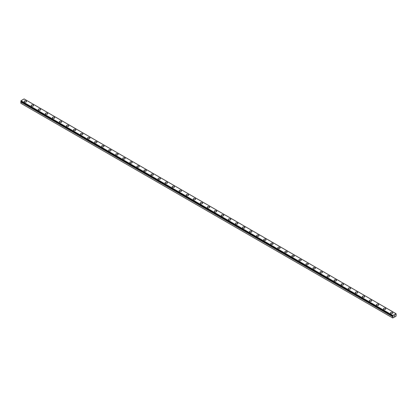 <?xml version="1.0" encoding="UTF-8"?>
<svg xmlns="http://www.w3.org/2000/svg" width="417" height="417" viewBox="0 0 417 417"><rect width="100%" height="100%" fill="white"/><g stroke="black" fill="none" stroke-linecap="round" stroke-linejoin="round"><path stroke-width="0.63" d="M392.767 317.978L396.009 316.268L396.134 314.752A0.453 0.261 -60 0 1 396.004 314.679L395.702 314.788L396.004 314.314A0.453 0.261 -60 0 1 396.129 314.105L396.009 313.667L392.908 315.455L392.783 316.023A0.453 0.261 -60 0 1 392.913 316.102L20.996 101.738A0.453 0.261 -60 0 1 20.871 101.951L20.85 103.254L392.767 317.978L392.793 316.675L20.871 101.951M24.165 101.461A1.194 0.688 180 0 1 24.9 100.825A1.194 0.688 180 0 1 26.203 100.977A1.194 0.688 180 0 1 26.552 101.467A1.194 0.688 180 0 1 25.818 102.102A1.194 0.688 180 0 1 24.514 101.951A1.194 0.688 180 0 1 24.165 101.461A1.194 0.688 180 0 1 24.9 100.825A1.194 0.688 180 0 1 26.203 100.977A1.194 0.688 180 0 1 26.552 101.461M31.207 105.527A1.194 0.688 180 0 1 31.942 104.891A1.194 0.688 180 0 1 33.245 105.042A1.194 0.688 180 0 1 33.6 105.532A1.194 0.688 180 0 1 32.86 106.168A1.194 0.688 180 0 1 31.556 106.017A1.194 0.688 180 0 1 31.207 105.527A1.194 0.688 180 0 1 31.947 104.896A1.194 0.688 180 0 1 33.245 105.042A1.194 0.688 180 0 1 33.6 105.527M40.293 109.113A1.194 0.688 180 0 1 40.642 109.598A1.194 0.688 180 0 1 39.902 110.234A1.194 0.688 180 0 1 38.599 110.083A1.194 0.688 180 0 1 38.249 109.598A1.194 0.688 180 0 1 38.989 108.962A1.194 0.688 180 0 1 40.293 109.113M38.249 109.598A1.194 0.688 180 0 1 38.989 108.957A1.194 0.688 180 0 1 40.293 109.108A1.194 0.688 180 0 1 40.642 109.598M47.335 113.179A1.194 0.688 180 0 1 47.684 113.664A1.194 0.688 180 0 1 46.949 114.3A1.194 0.688 180 0 1 45.646 114.149A1.194 0.688 180 0 1 45.297 113.664A1.194 0.688 180 0 1 46.032 113.028A1.194 0.688 180 0 1 47.335 113.179M45.297 113.664A1.194 0.688 180 0 1 46.032 113.028A1.194 0.688 180 0 1 47.335 113.174A1.194 0.688 180 0 1 47.684 113.664M54.377 117.245A1.194 0.688 180 0 1 54.731 117.73A1.194 0.688 180 0 1 53.991 118.365A1.194 0.688 180 0 1 52.688 118.22A1.194 0.688 180 0 1 52.339 117.73A1.194 0.688 180 0 1 53.079 117.094A1.194 0.688 180 0 1 54.377 117.245M52.339 117.73A1.194 0.688 180 0 1 53.079 117.094A1.194 0.688 180 0 1 54.377 117.24A1.194 0.688 180 0 1 54.731 117.73M59.381 121.795A1.194 0.688 180 0 1 60.121 121.159A1.194 0.688 180 0 1 61.424 121.311A1.194 0.688 180 0 1 61.773 121.8A1.194 0.688 180 0 1 61.033 122.436A1.194 0.688 180 0 1 59.73 122.285A1.194 0.688 180 0 1 59.381 121.795A1.194 0.688 180 0 1 60.121 121.159A1.194 0.688 180 0 1 61.424 121.311A1.194 0.688 180 0 1 61.773 121.795M66.428 125.861A1.194 0.688 180 0 1 67.163 125.225A1.194 0.688 180 0 1 68.466 125.376A1.194 0.688 180 0 1 68.815 125.866A1.194 0.688 180 0 1 68.08 126.502A1.194 0.688 180 0 1 66.777 126.351A1.194 0.688 180 0 1 66.428 125.861A1.194 0.688 180 0 1 67.163 125.23A1.194 0.688 180 0 1 68.466 125.376A1.194 0.688 180 0 1 68.815 125.861M73.47 129.932A1.194 0.688 180 0 1 74.21 129.291A1.194 0.688 180 0 1 75.508 129.442A1.194 0.688 180 0 1 75.863 129.932A1.194 0.688 180 0 1 75.123 130.568A1.194 0.688 180 0 1 73.819 130.417A1.194 0.688 180 0 1 73.47 129.932A1.194 0.688 180 0 1 74.21 129.296A1.194 0.688 180 0 1 75.508 129.447A1.194 0.688 180 0 1 75.863 129.932M80.512 133.998A1.194 0.688 180 0 1 81.252 133.357A1.194 0.688 180 0 1 82.556 133.508A1.194 0.688 180 0 1 82.905 133.998A1.194 0.688 180 0 1 82.165 134.634A1.194 0.688 180 0 1 80.867 134.482A1.194 0.688 180 0 1 80.512 133.998A1.194 0.688 180 0 1 81.252 133.362A1.194 0.688 180 0 1 82.556 133.513A1.194 0.688 180 0 1 82.905 133.998M87.56 138.063A1.194 0.688 180 0 1 88.295 137.428A1.194 0.688 180 0 1 89.598 137.574A1.194 0.688 180 0 1 89.947 138.063A1.194 0.688 180 0 1 89.212 138.699A1.194 0.688 180 0 1 87.909 138.553A1.194 0.688 180 0 1 87.56 138.063A1.194 0.688 180 0 1 88.3 137.428A1.194 0.688 180 0 1 89.598 137.579A1.194 0.688 180 0 1 89.947 138.063M94.602 142.134A1.194 0.688 180 0 1 95.342 141.493A1.194 0.688 180 0 1 96.645 141.644A1.194 0.688 180 0 1 96.994 142.134M96.645 141.644A1.194 0.688 180 0 1 96.994 142.129A1.194 0.688 180 0 1 96.254 142.77A1.194 0.688 180 0 1 94.951 142.619A1.194 0.688 180 0 1 94.602 142.129A1.194 0.688 180 0 1 95.342 141.493A1.194 0.688 180 0 1 96.645 141.644M101.644 146.2A1.194 0.688 180 0 1 102.384 145.564A1.194 0.688 180 0 1 103.687 145.71A1.194 0.688 180 0 1 104.036 146.2M103.687 145.71A1.194 0.688 180 0 1 104.036 146.195A1.194 0.688 180 0 1 103.296 146.836A1.194 0.688 180 0 1 101.998 146.685A1.194 0.688 180 0 1 101.644 146.195A1.194 0.688 180 0 1 102.384 145.559A1.194 0.688 180 0 1 103.687 145.71M108.691 150.266A1.194 0.688 180 0 1 109.426 149.625A1.194 0.688 180 0 1 110.729 149.776A1.194 0.688 180 0 1 111.078 150.266A1.194 0.688 180 0 1 110.343 150.902A1.194 0.688 180 0 1 109.04 150.751A1.194 0.688 180 0 1 108.691 150.266A1.194 0.688 180 0 1 109.431 149.63A1.194 0.688 180 0 1 110.729 149.781A1.194 0.688 180 0 1 111.078 150.266M115.733 154.332A1.194 0.688 180 0 1 116.473 153.691A1.194 0.688 180 0 1 117.776 153.842A1.194 0.688 180 0 1 118.126 154.332A1.194 0.688 180 0 1 117.385 154.968A1.194 0.688 180 0 1 116.082 154.816A1.194 0.688 180 0 1 115.733 154.332A1.194 0.688 180 0 1 116.473 153.696A1.194 0.688 180 0 1 117.776 153.847A1.194 0.688 180 0 1 118.126 154.332M122.775 158.397A1.194 0.688 180 0 1 123.515 157.762A1.194 0.688 180 0 1 124.819 157.907A1.194 0.688 180 0 1 125.168 158.397A1.194 0.688 180 0 1 124.433 159.033A1.194 0.688 180 0 1 123.13 158.887A1.194 0.688 180 0 1 122.775 158.397A1.194 0.688 180 0 1 123.515 157.762A1.194 0.688 180 0 1 124.819 157.913A1.194 0.688 180 0 1 125.168 158.397M129.823 162.463A1.194 0.688 180 0 1 130.557 161.827A1.194 0.688 180 0 1 131.861 161.978A1.194 0.688 180 0 1 132.21 162.463A1.194 0.688 180 0 1 131.475 163.104A1.194 0.688 180 0 1 130.172 162.953A1.194 0.688 180 0 1 129.823 162.463A1.194 0.688 180 0 1 130.563 161.827A1.194 0.688 180 0 1 131.861 161.978A1.194 0.688 180 0 1 132.21 162.463M136.865 166.529A1.194 0.688 180 0 1 137.605 165.893A1.194 0.688 180 0 1 138.908 166.044A1.194 0.688 180 0 1 139.257 166.534A1.194 0.688 180 0 1 138.517 167.17A1.194 0.688 180 0 1 137.214 167.019A1.194 0.688 180 0 1 136.865 166.529A1.194 0.688 180 0 1 137.605 165.898A1.194 0.688 180 0 1 138.908 166.044A1.194 0.688 180 0 1 139.257 166.529M143.912 170.6A1.194 0.688 180 0 1 144.647 169.959A1.194 0.688 180 0 1 145.95 170.11A1.194 0.688 180 0 1 146.299 170.6A1.194 0.688 180 0 1 145.564 171.236A1.194 0.688 180 0 1 144.261 171.085A1.194 0.688 180 0 1 143.912 170.6A1.194 0.688 180 0 1 144.647 169.964A1.194 0.688 180 0 1 145.95 170.115A1.194 0.688 180 0 1 146.299 170.6M150.954 174.666A1.194 0.688 180 0 1 151.689 174.025A1.194 0.688 180 0 1 152.992 174.176A1.194 0.688 180 0 1 153.347 174.666A1.194 0.688 180 0 1 152.606 175.302A1.194 0.688 180 0 1 151.303 175.15A1.194 0.688 180 0 1 150.954 174.666A1.194 0.688 180 0 1 151.694 174.03A1.194 0.688 180 0 1 152.992 174.181A1.194 0.688 180 0 1 153.347 174.666M157.996 178.731A1.194 0.688 180 0 1 158.736 178.095A1.194 0.688 180 0 1 160.039 178.241A1.194 0.688 180 0 1 160.389 178.731A1.194 0.688 180 0 1 159.648 179.367A1.194 0.688 180 0 1 158.345 179.221A1.194 0.688 180 0 1 157.996 178.731A1.194 0.688 180 0 1 158.736 178.095A1.194 0.688 180 0 1 160.039 178.247A1.194 0.688 180 0 1 160.389 178.731M165.043 182.797A1.194 0.688 180 0 1 165.778 182.161A1.194 0.688 180 0 1 167.081 182.312A1.194 0.688 180 0 1 167.431 182.797A1.194 0.688 180 0 1 166.696 183.433A1.194 0.688 180 0 1 165.393 183.287A1.194 0.688 180 0 1 165.043 182.797A1.194 0.688 180 0 1 165.778 182.161A1.194 0.688 180 0 1 167.081 182.312A1.194 0.688 180 0 1 167.431 182.797M172.085 186.863A1.194 0.688 180 0 1 172.82 186.227A1.194 0.688 180 0 1 174.124 186.378A1.194 0.688 180 0 1 174.478 186.868A1.194 0.688 180 0 1 173.738 187.504A1.194 0.688 180 0 1 172.435 187.353A1.194 0.688 180 0 1 172.085 186.863A1.194 0.688 180 0 1 172.826 186.232A1.194 0.688 180 0 1 174.124 186.378A1.194 0.688 180 0 1 174.478 186.863M179.128 190.934A1.194 0.688 180 0 1 179.868 190.293A1.194 0.688 180 0 1 181.171 190.444A1.194 0.688 180 0 1 181.52 190.934A1.194 0.688 180 0 1 180.78 191.57A1.194 0.688 180 0 1 179.477 191.419A1.194 0.688 180 0 1 179.128 190.934A1.194 0.688 180 0 1 179.868 190.298A1.194 0.688 180 0 1 181.171 190.449A1.194 0.688 180 0 1 181.52 190.934M186.175 195A1.194 0.688 180 0 1 186.91 194.358A1.194 0.688 180 0 1 188.213 194.51A1.194 0.688 180 0 1 188.562 195A1.194 0.688 180 0 1 187.827 195.636A1.194 0.688 180 0 1 186.524 195.484A1.194 0.688 180 0 1 186.175 195A1.194 0.688 180 0 1 186.91 194.364A1.194 0.688 180 0 1 188.213 194.515A1.194 0.688 180 0 1 188.562 195M193.217 199.065A1.194 0.688 180 0 1 193.957 198.429A1.194 0.688 180 0 1 195.255 198.575A1.194 0.688 180 0 1 195.609 199.065A1.194 0.688 180 0 1 194.869 199.701A1.194 0.688 180 0 1 193.566 199.555A1.194 0.688 180 0 1 193.217 199.065A1.194 0.688 180 0 1 193.957 198.429A1.194 0.688 180 0 1 195.255 198.581A1.194 0.688 180 0 1 195.609 199.065M200.259 203.131A1.194 0.688 180 0 1 200.999 202.495A1.194 0.688 180 0 1 202.302 202.646A1.194 0.688 180 0 1 202.652 203.131A1.194 0.688 180 0 1 201.911 203.767A1.194 0.688 180 0 1 200.608 203.621A1.194 0.688 180 0 1 200.259 203.131A1.194 0.688 180 0 1 200.999 202.495A1.194 0.688 180 0 1 202.302 202.646A1.194 0.688 180 0 1 202.652 203.131M207.306 207.197A1.194 0.688 180 0 1 208.041 206.561A1.194 0.688 180 0 1 209.344 206.712A1.194 0.688 180 0 1 209.694 207.202A1.194 0.688 180 0 1 208.959 207.838A1.194 0.688 180 0 1 207.656 207.687A1.194 0.688 180 0 1 207.306 207.197A1.194 0.688 180 0 1 208.041 206.566A1.194 0.688 180 0 1 209.344 206.712A1.194 0.688 180 0 1 209.694 207.197M216.392 210.783A1.194 0.688 180 0 1 216.741 211.268A1.194 0.688 180 0 1 216.001 211.904A1.194 0.688 180 0 1 214.698 211.753A1.194 0.688 180 0 1 214.348 211.268A1.194 0.688 180 0 1 215.089 210.632A1.194 0.688 180 0 1 216.392 210.783M214.348 211.268A1.194 0.688 180 0 1 215.089 210.627A1.194 0.688 180 0 1 216.392 210.778A1.194 0.688 180 0 1 216.741 211.268M223.434 214.849A1.194 0.688 180 0 1 223.783 215.334A1.194 0.688 180 0 1 223.043 215.97A1.194 0.688 180 0 1 221.745 215.818A1.194 0.688 180 0 1 221.391 215.334A1.194 0.688 180 0 1 222.131 214.698A1.194 0.688 180 0 1 223.434 214.849M221.391 215.334A1.194 0.688 180 0 1 222.131 214.692A1.194 0.688 180 0 1 223.434 214.844A1.194 0.688 180 0 1 223.783 215.334M230.476 218.915A1.194 0.688 180 0 1 230.825 219.399A1.194 0.688 180 0 1 230.09 220.035A1.194 0.688 180 0 1 228.787 219.889A1.194 0.688 180 0 1 228.438 219.399A1.194 0.688 180 0 1 229.178 218.763A1.194 0.688 180 0 1 230.476 218.915M228.438 219.399A1.194 0.688 180 0 1 229.173 218.763A1.194 0.688 180 0 1 230.476 218.909A1.194 0.688 180 0 1 230.825 219.399M237.523 222.98A1.194 0.688 180 0 1 237.872 223.465A1.194 0.688 180 0 1 237.132 224.101A1.194 0.688 180 0 1 235.829 223.955A1.194 0.688 180 0 1 235.48 223.465A1.194 0.688 180 0 1 236.22 222.829A1.194 0.688 180 0 1 237.523 222.98M235.48 223.465A1.194 0.688 180 0 1 236.22 222.829A1.194 0.688 180 0 1 237.523 222.975A1.194 0.688 180 0 1 237.872 223.465M242.522 227.531A1.194 0.688 180 0 1 243.262 226.895A1.194 0.688 180 0 1 244.565 227.046A1.194 0.688 180 0 1 244.915 227.536A1.194 0.688 180 0 1 244.18 228.172A1.194 0.688 180 0 1 242.876 228.021A1.194 0.688 180 0 1 242.522 227.531A1.194 0.688 180 0 1 243.262 226.9A1.194 0.688 180 0 1 244.565 227.046A1.194 0.688 180 0 1 244.915 227.531M249.569 231.602A1.194 0.688 180 0 1 250.304 230.961A1.194 0.688 180 0 1 251.607 231.112A1.194 0.688 180 0 1 251.957 231.602A1.194 0.688 180 0 1 251.222 232.238A1.194 0.688 180 0 1 249.919 232.087A1.194 0.688 180 0 1 249.569 231.602A1.194 0.688 180 0 1 250.309 230.966A1.194 0.688 180 0 1 251.607 231.117A1.194 0.688 180 0 1 251.957 231.602M256.611 235.668A1.194 0.688 180 0 1 257.352 235.026A1.194 0.688 180 0 1 258.655 235.178A1.194 0.688 180 0 1 259.004 235.668A1.194 0.688 180 0 1 258.264 236.303A1.194 0.688 180 0 1 256.961 236.152A1.194 0.688 180 0 1 256.611 235.668A1.194 0.688 180 0 1 257.352 235.032A1.194 0.688 180 0 1 258.655 235.183A1.194 0.688 180 0 1 259.004 235.668M263.653 239.733A1.194 0.688 180 0 1 264.394 239.097A1.194 0.688 180 0 1 265.697 239.243A1.194 0.688 180 0 1 266.046 239.733A1.194 0.688 180 0 1 265.311 240.369A1.194 0.688 180 0 1 264.008 240.223A1.194 0.688 180 0 1 263.653 239.733A1.194 0.688 180 0 1 264.394 239.097A1.194 0.688 180 0 1 265.697 239.249A1.194 0.688 180 0 1 266.046 239.733M270.701 243.799A1.194 0.688 180 0 1 271.436 243.163A1.194 0.688 180 0 1 272.739 243.309A1.194 0.688 180 0 1 273.088 243.799A1.194 0.688 180 0 1 272.353 244.435A1.194 0.688 180 0 1 271.05 244.289A1.194 0.688 180 0 1 270.701 243.799A1.194 0.688 180 0 1 271.441 243.163A1.194 0.688 180 0 1 272.739 243.314A1.194 0.688 180 0 1 273.088 243.799M277.743 247.87A1.194 0.688 180 0 1 278.483 247.234A1.194 0.688 180 0 1 279.786 247.38A1.194 0.688 180 0 1 280.135 247.87M279.786 247.38A1.194 0.688 180 0 1 280.135 247.865A1.194 0.688 180 0 1 279.395 248.506A1.194 0.688 180 0 1 278.092 248.355A1.194 0.688 180 0 1 277.743 247.865A1.194 0.688 180 0 1 278.483 247.229A1.194 0.688 180 0 1 279.786 247.38M284.79 251.936A1.194 0.688 180 0 1 285.525 251.3A1.194 0.688 180 0 1 286.828 251.446A1.194 0.688 180 0 1 287.177 251.936M286.828 251.446A1.194 0.688 180 0 1 287.177 251.931A1.194 0.688 180 0 1 286.443 252.572A1.194 0.688 180 0 1 285.139 252.421A1.194 0.688 180 0 1 284.79 251.931A1.194 0.688 180 0 1 285.525 251.295A1.194 0.688 180 0 1 286.828 251.446M291.832 256.002A1.194 0.688 180 0 1 292.567 255.36A1.194 0.688 180 0 1 293.87 255.512A1.194 0.688 180 0 1 294.225 256.002A1.194 0.688 180 0 1 293.485 256.637A1.194 0.688 180 0 1 292.181 256.486A1.194 0.688 180 0 1 291.832 256.002A1.194 0.688 180 0 1 292.572 255.366A1.194 0.688 180 0 1 293.87 255.517A1.194 0.688 180 0 1 294.225 256.002M298.874 260.067A1.194 0.688 180 0 1 299.614 259.431A1.194 0.688 180 0 1 300.918 259.577A1.194 0.688 180 0 1 301.267 260.067A1.194 0.688 180 0 1 300.527 260.703A1.194 0.688 180 0 1 299.224 260.552A1.194 0.688 180 0 1 298.874 260.067A1.194 0.688 180 0 1 299.614 259.431A1.194 0.688 180 0 1 300.918 259.582A1.194 0.688 180 0 1 301.267 260.067M305.922 264.133A1.194 0.688 180 0 1 306.657 263.497A1.194 0.688 180 0 1 307.96 263.643A1.194 0.688 180 0 1 308.309 264.133A1.194 0.688 180 0 1 307.574 264.769A1.194 0.688 180 0 1 306.271 264.623A1.194 0.688 180 0 1 305.922 264.133A1.194 0.688 180 0 1 306.657 263.497A1.194 0.688 180 0 1 307.96 263.648A1.194 0.688 180 0 1 308.309 264.133M312.964 268.199A1.194 0.688 180 0 1 313.704 267.563A1.194 0.688 180 0 1 315.002 267.714A1.194 0.688 180 0 1 315.356 268.204A1.194 0.688 180 0 1 314.616 268.84A1.194 0.688 180 0 1 313.313 268.689A1.194 0.688 180 0 1 312.964 268.199A1.194 0.688 180 0 1 313.704 267.568A1.194 0.688 180 0 1 315.002 267.714A1.194 0.688 180 0 1 315.356 268.199M320.006 272.265A1.194 0.688 180 0 1 320.746 271.629A1.194 0.688 180 0 1 322.049 271.78A1.194 0.688 180 0 1 322.398 272.27A1.194 0.688 180 0 1 321.658 272.906A1.194 0.688 180 0 1 320.355 272.754A1.194 0.688 180 0 1 320.006 272.265A1.194 0.688 180 0 1 320.746 271.634A1.194 0.688 180 0 1 322.049 271.78A1.194 0.688 180 0 1 322.398 272.265M327.053 276.335A1.194 0.688 180 0 1 327.788 275.694A1.194 0.688 180 0 1 329.091 275.846A1.194 0.688 180 0 1 329.44 276.335A1.194 0.688 180 0 1 328.705 276.971A1.194 0.688 180 0 1 327.402 276.82A1.194 0.688 180 0 1 327.053 276.335A1.194 0.688 180 0 1 327.788 275.7A1.194 0.688 180 0 1 329.091 275.851A1.194 0.688 180 0 1 329.44 276.335M334.095 280.401A1.194 0.688 180 0 1 334.835 279.765A1.194 0.688 180 0 1 336.133 279.911A1.194 0.688 180 0 1 336.488 280.401A1.194 0.688 180 0 1 335.748 281.037A1.194 0.688 180 0 1 334.444 280.886A1.194 0.688 180 0 1 334.095 280.401A1.194 0.688 180 0 1 334.835 279.765A1.194 0.688 180 0 1 336.133 279.916A1.194 0.688 180 0 1 336.488 280.401M341.137 284.467A1.194 0.688 180 0 1 341.877 283.831A1.194 0.688 180 0 1 343.181 283.977A1.194 0.688 180 0 1 343.53 284.467A1.194 0.688 180 0 1 342.79 285.103A1.194 0.688 180 0 1 341.492 284.957A1.194 0.688 180 0 1 341.137 284.467A1.194 0.688 180 0 1 341.877 283.831A1.194 0.688 180 0 1 343.181 283.982A1.194 0.688 180 0 1 343.53 284.467M348.185 288.533A1.194 0.688 180 0 1 348.92 287.897A1.194 0.688 180 0 1 350.223 288.048A1.194 0.688 180 0 1 350.572 288.538A1.194 0.688 180 0 1 349.837 289.174A1.194 0.688 180 0 1 348.534 289.023A1.194 0.688 180 0 1 348.185 288.533A1.194 0.688 180 0 1 348.925 287.897A1.194 0.688 180 0 1 350.223 288.048A1.194 0.688 180 0 1 350.572 288.533M355.227 292.598A1.194 0.688 180 0 1 355.967 291.963A1.194 0.688 180 0 1 357.27 292.114A1.194 0.688 180 0 1 357.619 292.604A1.194 0.688 180 0 1 356.879 293.24A1.194 0.688 180 0 1 355.576 293.088A1.194 0.688 180 0 1 355.227 292.598A1.194 0.688 180 0 1 355.967 291.968A1.194 0.688 180 0 1 357.27 292.114A1.194 0.688 180 0 1 357.619 292.598M362.269 296.669A1.194 0.688 180 0 1 363.009 296.028A1.194 0.688 180 0 1 364.312 296.179A1.194 0.688 180 0 1 364.661 296.669A1.194 0.688 180 0 1 363.921 297.305A1.194 0.688 180 0 1 362.623 297.154A1.194 0.688 180 0 1 362.269 296.669A1.194 0.688 180 0 1 363.009 296.034A1.194 0.688 180 0 1 364.312 296.185A1.194 0.688 180 0 1 364.661 296.669M369.316 300.735A1.194 0.688 180 0 1 370.051 300.099A1.194 0.688 180 0 1 371.354 300.245A1.194 0.688 180 0 1 371.703 300.735A1.194 0.688 180 0 1 370.968 301.371A1.194 0.688 180 0 1 369.665 301.22A1.194 0.688 180 0 1 369.316 300.735A1.194 0.688 180 0 1 370.056 300.099A1.194 0.688 180 0 1 371.354 300.25A1.194 0.688 180 0 1 371.703 300.735M376.358 304.801A1.194 0.688 180 0 1 377.098 304.165A1.194 0.688 180 0 1 378.401 304.311A1.194 0.688 180 0 1 378.751 304.801A1.194 0.688 180 0 1 378.011 305.437A1.194 0.688 180 0 1 376.707 305.291A1.194 0.688 180 0 1 376.358 304.801A1.194 0.688 180 0 1 377.098 304.165A1.194 0.688 180 0 1 378.401 304.316A1.194 0.688 180 0 1 378.751 304.801M383.4 308.867A1.194 0.688 180 0 1 384.14 308.231A1.194 0.688 180 0 1 385.444 308.382A1.194 0.688 180 0 1 385.793 308.872A1.194 0.688 180 0 1 385.058 309.508A1.194 0.688 180 0 1 383.755 309.357A1.194 0.688 180 0 1 383.4 308.867A1.194 0.688 180 0 1 384.14 308.231A1.194 0.688 180 0 1 385.444 308.382A1.194 0.688 180 0 1 385.793 308.867M390.448 312.932A1.194 0.688 180 0 1 391.182 312.297A1.194 0.688 180 0 1 392.486 312.448A1.194 0.688 180 0 1 392.835 312.938A1.194 0.688 180 0 1 392.1 313.574A1.194 0.688 180 0 1 390.797 313.422A1.194 0.688 180 0 1 390.448 312.932A1.194 0.688 180 0 1 391.188 312.302A1.194 0.688 180 0 1 392.486 312.448A1.194 0.688 180 0 1 392.835 312.932M394.128 316.31L394.383 315.653M394.534 316.076L394.79 315.518M395.994 314.673L395.728 314.517M392.793 316.675A0.453 0.261 -60 0 0 392.913 316.461L393.075 316.341M20.85 101.268L392.772 316.018L20.85 101.268L20.991 100.732L24.092 98.944L396.009 313.667M392.908 315.455L20.991 100.732M392.767 315.726L20.85 101.003M392.955 316.414L21.038 101.685M392.913 316.461L20.996 101.738M392.767 316.732L20.85 102.009M392.783 316.023L20.866 101.3"/></g></svg>
